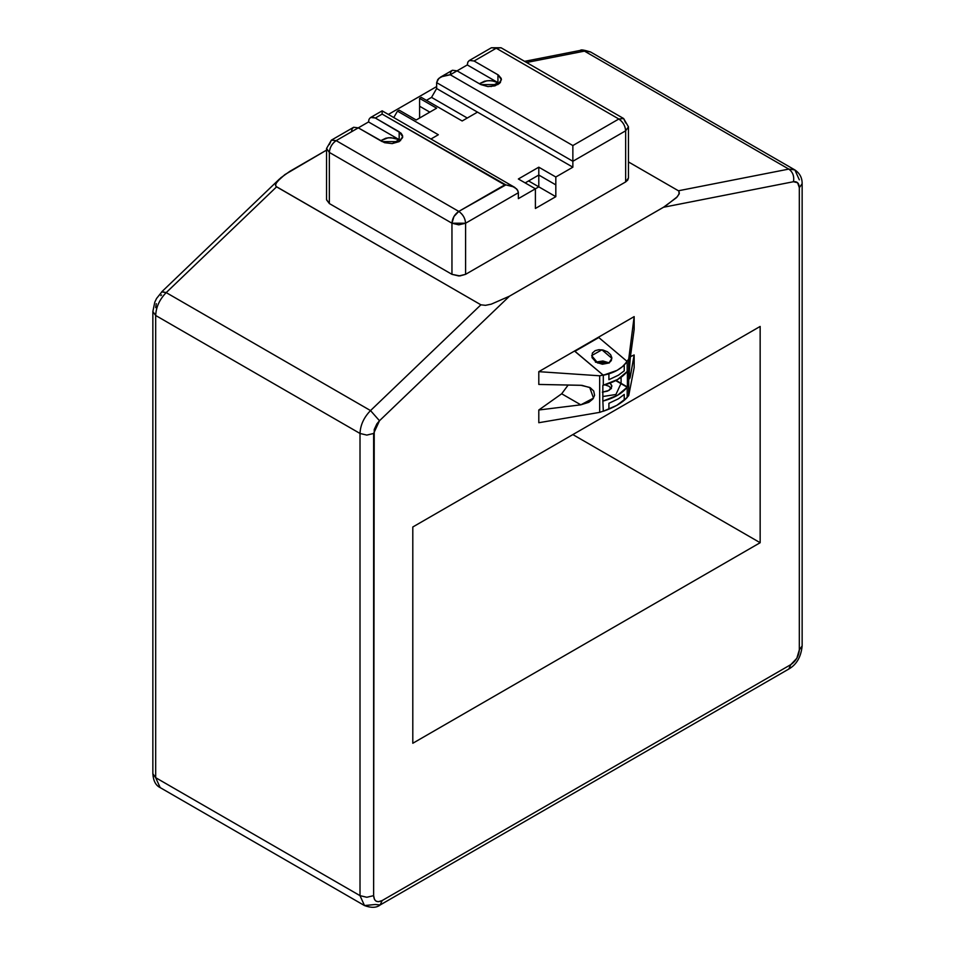 <?xml version="1.0" encoding="UTF-8"?>
<svg xmlns="http://www.w3.org/2000/svg" width="955" height="955" viewBox="0 0 955 955"><rect width="100%" height="100%" fill="white"/><g stroke="black" fill="none" stroke-linecap="round" stroke-linejoin="round"><path stroke-width="1.43" d="M580.807 404.825L538.799 410.005L538.799 422.719L599.668 412.369L599.668 375.793L538.799 371.662L538.799 384.435L581.965 385.343L590.274 387.73L593.7 391.001L594.595 395.322L592.828 399.071L588.841 402.294L580.807 404.825L593.497 398.128L589.713 387.42L580.807 385.283L538.799 384.435L538.799 371.662L634.156 316.606L634.156 329.391L630.407 356.657L634.156 354.95L634.156 367.663L628.724 395.597L624.236 400.312L628.724 395.597L634.156 367.663L634.156 354.95L630.407 356.621L629.273 369.979L629.608 378.741L630.407 376.186L629.178 375.482L630.407 376.186L634.156 354.95L630.085 377.726L629.429 378.478L629.166 374.897L630.085 359.211L634.156 329.391L634.156 316.606L628.724 359.02L628.724 395.597L628.724 359.02L634.156 316.606L538.799 371.662L599.668 375.793L608.908 373.835L599.668 375.793L599.668 412.369L538.799 422.719L538.799 410.005L580.807 404.825L561.683 393.782L580.807 404.825M608.908 409.158L599.668 412.369L608.908 409.158L608.908 403.296L618.446 398.784L624.236 394.439L624.236 400.312L624.236 394.439L618.446 398.784L608.908 403.296L608.908 409.158M568.165 385.032L561.683 393.782L538.799 410.005L561.683 393.782L568.165 385.032M608.908 379.696L618.446 375.184L624.236 370.85L618.446 375.184L608.908 379.696L608.908 373.835L608.908 379.696M624.236 364.989L628.724 359.02L624.236 364.989L624.236 370.85L624.236 364.989M627.399 371.232L627.399 386.966L622.827 391.622L616.823 395.68L602.844 401.1L602.844 385.366L616.823 379.947L622.827 375.888L627.399 371.232L622.827 375.888L616.823 379.947L602.844 385.366L602.844 401.1L616.823 395.68L622.827 391.622L627.399 386.966L627.399 371.232M595.466 362.196L602.915 360.966L609.35 362.912M611.415 388.625L608.908 386.238L604.706 384.781M616.011 380.388L621.096 383.325L621.096 377.237L621.096 383.325L627.399 386.966L621.096 383.325L615.915 394.487L602.844 396.516L615.915 394.487L621.096 383.325L616.011 380.388M611.248 388.327L611.785 385.557L610.03 382.955L611.785 385.557L611.021 388.661L607.499 391.12L602.354 392.147L608.908 390.452L611.868 386.321L610.138 383.05L611.868 386.321L608.908 390.452L602.844 392.123L608.908 390.452L611.248 388.327L608.908 386.238L604.897 384.817M609.206 362.828L595.86 362.029M574.516 351.046L598.355 337.282L574.516 351.046L598.785 337.533L574.946 351.297L603.309 375.231L617.049 370.373L622.421 366.66L627.184 361.491L598.785 337.533L627.184 361.491C622.087 368.499 614.125 373.071 603.309 375.231L603.309 385.247C614.172 382.346 622.123 377.762 627.184 371.507L617.622 379.493L603.309 385.247L603.309 375.231L574.516 351.046M608.908 363.007L602.39 364.237L596.159 362.22L592.028 357.648L592.351 353.075L595.144 350.652L598.869 349.709L603.047 350.019L607.452 351.798L610.627 354.699L611.833 357.695L611.319 360.584L608.908 363.007L611.868 358.34L601.913 349.817L591.646 355.606L597.794 363.067L608.908 363.007M627.184 397.483L616.823 405.35L603.309 411.235C614.137 407.534 622.087 402.95 627.184 397.483L627.184 387.241L620.953 383.635L615.915 394.487L602.844 396.516L615.915 394.487L620.953 383.635L627.184 387.241C622.123 393.484 614.172 398.068 603.309 400.981L617.622 395.215L627.184 387.241L627.184 397.483M602.844 400.706L603.309 411.235L602.844 400.706M627.184 371.507L627.184 361.491L627.184 371.507M615.653 380.579L620.953 383.635L615.653 380.579M628.45 177.773L627.805 180.018L625.644 181.928L465.586 274.336L459.94 275.923L451.954 274.336L329.356 203.558L326.55 199.846M625.644 122.944L623.639 118.527L618.828 119.005L572.857 145.554L572.857 161.276L436.638 82.631L436.638 88.529L572.857 167.185L572.857 161.276L625.644 130.811C625.239 125.797 622.97 121.858 618.828 119.005L496.23 48.227L501.1 47.774M513.981 186.953L505.852 184.9L512.214 186.165L516.715 188.983L518.326 192.098L518.362 198.64L518.362 192.743L465.586 223.219C465.264 218.361 462.984 214.433 458.77 211.413L505.852 184.9L382.143 114.099L382.143 110.84L382.143 114.099L504.741 184.876L458.77 211.413C454.628 214.278 452.36 218.206 451.954 223.219L329.356 152.43L329.356 203.558L451.954 274.336L451.954 223.219L458.77 224.843L465.586 223.219L465.586 274.336L625.644 181.928L625.644 130.811L628.462 126.836M538.799 186.846L535.397 188.804L538.799 186.846L555.822 196.67L528.581 180.937L538.799 186.846L538.799 175.04L525.178 182.906L538.799 175.04L538.799 186.846M535.397 208.465L555.822 196.67L555.822 184.876L538.799 175.04L555.822 184.876L555.822 177.009L538.799 167.185L538.799 175.04L538.799 167.185L518.362 178.979L535.397 188.804L535.397 208.465L535.397 188.804L518.362 198.64L535.397 188.804L518.362 178.979L538.799 167.185L555.822 177.009L555.822 196.67L535.397 208.465M429.822 112.129L419.603 106.232L419.603 118.026L419.603 106.232L429.822 112.129M399.178 110.159L416.201 119.996L436.638 108.19L419.603 98.365L419.603 106.232L419.603 98.365L421.31 97.386L462.172 120.975L477.5 112.129L436.638 88.529L436.638 82.631L572.857 161.276L572.857 145.554L450.259 74.765L443.753 75.72L438.87 78.322L436.638 82.631L437.784 79.468L441.019 76.854L450.259 74.765L572.857 145.554L618.828 119.005C623.042 122.025 625.31 125.953 625.644 130.811L572.857 161.276L572.857 167.185L555.822 177.009L572.857 167.185L477.5 112.129L462.172 120.975L421.31 97.386L419.603 98.365L436.638 108.19L416.201 119.996L399.178 110.159L397.471 111.138L399.178 110.159M628.462 177.988L625.644 181.928L625.644 130.811L628.462 126.872L628.462 177.988M501.041 47.75L496.23 48.227L474.098 61.013L498.379 75.039L501.268 78.465L500.36 82.596L494.988 85.855L487.898 86.583L480.902 84.601L457.063 70.837L467.282 64.94L457.063 70.837L480.902 84.601L497.937 84.601L501.459 79.683L497.937 74.765L474.098 61.013L496.23 48.227L491.419 47.75L496.23 48.227L618.828 119.005L623.639 118.527L501.041 47.75L491.419 47.75L469.275 60.535M393.77 117.549L397.471 111.138L438.333 134.739L430.944 139.012L438.333 134.739L397.471 111.138L393.77 117.549M426.419 100.335L431.529 97.386L436.638 88.529L431.529 97.386L467.282 118.026L431.529 97.386L426.419 100.335M329.356 144.563L331.361 140.158L336.172 140.636L331.361 140.158L326.538 148.503L326.538 199.619L329.356 203.558L329.356 152.43C329.797 147.44 332.065 143.513 336.172 140.636L458.77 211.413L336.172 140.636L368.523 121.954L369.012 119.315L370.397 117.62L372.486 117.107L375.339 118.026L401.052 133.187L402.509 135.479L402.604 137.592L399.154 141.627L392.183 143.596L384.543 142.689L358.304 127.851L336.172 140.636C332.03 143.489 329.762 147.428 329.356 152.43L326.538 148.371M326.538 148.562L329.356 152.43L451.954 223.219L465.586 223.219C465.181 218.206 462.9 214.278 458.77 211.413L453.959 216.499L451.954 223.219L451.954 274.336L458.77 275.959L465.586 274.336L465.586 223.219L518.362 192.743L517.634 190.188L514.757 187.407M450.271 74.275L450.915 71.78L452.431 70.264L457.063 70.837L450.259 74.765L457.063 70.837L452.431 70.264M469.156 60.607L467.771 62.302L467.282 64.94L497.937 82.631L491.121 86.571L497.937 82.631L499.346 83.622L494.201 81.175L489.414 80.602L484.639 81.175L479.374 83.718L486.955 80.745L491.885 80.745L497.937 82.631L467.282 64.94L467.938 61.944L469.466 60.428L474.098 61.013L469.466 60.428M440.243 77.307L441.019 76.854M497.937 82.631L497.937 74.765L497.937 82.631M370.397 117.62L369.012 119.315L368.523 121.954L399.178 139.657L392.362 143.584L399.178 139.657L395.442 138.189L388.196 137.759L380.615 140.731L385.88 138.189L390.655 137.616L399.178 139.657L399.178 131.79L375.339 118.026L382.143 114.099L375.339 118.026L370.707 117.453M353.672 127.278L358.304 127.851L353.672 127.278L352.156 128.794L351.512 131.301M358.304 127.851L382.143 141.615L399.178 141.615L402.7 136.708L399.178 131.79L399.178 139.657L368.523 121.954L358.304 127.851M399.178 139.657L400.587 140.636M663.498 207.259L676.427 197.709L679.041 194.175L678.91 191.131L679.327 193.411L677.286 196.766L665.241 206.232L509.457 296.193L663.498 207.259L793.474 181.725L663.498 207.259M152.86 311.533L154.794 302.15L156.56 298.485L162.016 291.657L166.206 292.612C159.569 299.428 156.059 307.056 155.677 315.484L360.011 433.463C360.393 425.023 363.903 417.395 370.528 410.578L166.206 292.612L276.58 186.846L275.565 185.509L275.959 183.444L280.698 177.881L289.759 171.387L326.538 150.126L284.829 174.634L276.986 181.76L275.541 184.888L276.091 186.476L480.902 304.812L485.474 305.337L491.276 304.156L509.457 296.193L379.481 420.749L376.903 423.817L374.229 429.499L373.632 895.647L374.527 899.514L376.127 901.162L378.347 901.723L382.143 900.565L790.812 664.62L796.828 658.27L799.323 649.878L799.323 187.693L797.628 182.775L793.474 181.725C794.369 176.209 792.805 171.996 788.794 169.095L678.42 190.773L628.462 161.932L678.42 190.773L788.794 169.095L584.472 51.128L526.587 62.493L584.472 51.128L788.794 169.095L794.882 169.93L799.323 179.827M436.638 86.571L388.375 114.433L436.638 86.571M760.156 542.715L412.799 743.265L412.799 526.993L760.156 326.443L760.156 542.715L572.857 434.585L760.156 542.715L760.156 326.443L412.799 526.993L412.799 743.265L760.156 542.715M155.677 307.629L156.274 303.666M160.834 295.62L161.526 294.916M160.177 787.6L160.165 787.6C155.749 785.464 153.313 780.844 152.86 773.741L155.677 777.68L360.011 895.647L360.011 433.463C360.393 425.023 363.903 417.395 370.528 410.578L379.481 420.749L509.457 296.193L491.276 304.156L485.474 305.337L480.902 304.812L370.528 410.578L379.481 420.749L373.632 433.463L373.632 895.647C374.133 901.329 376.974 902.964 382.143 900.565L380.15 904.97L375.339 904.492L364.5 905.567L360.011 895.647L155.677 777.68L160.165 787.6L155.677 777.68L155.677 315.484C156.059 307.056 159.569 299.428 166.206 292.612L370.528 410.578L480.902 304.812L276.58 186.846L166.206 292.612L161.67 291.896L279.564 178.919M590.56 51.964L580.473 50.376L590.5 51.94L794.835 169.906L788.794 169.095C792.805 171.996 794.369 176.209 793.474 181.725C797.162 181.259 799.108 183.253 799.323 187.693L802.14 183.742M152.86 311.557L155.677 315.484L155.677 777.68L152.86 773.741L152.86 311.557L155.677 315.484L360.011 433.463L360.011 895.647L364.5 905.567L160.165 787.6M364.5 905.567C371.268 908.074 376.485 907.871 380.15 904.97L382.143 900.565L790.812 664.62L788.806 669.037C796.601 664.596 801.042 656.897 802.14 645.95L802.14 183.754C802.224 177.857 799.789 173.237 794.835 169.906M373.632 433.463L366.815 435.086L360.011 433.463L366.815 435.086L373.632 433.463M373.632 895.647L366.815 897.27L360.011 895.647L366.815 897.27L373.632 895.647M380.15 904.97L788.806 669.037L790.812 664.62C795.981 661.051 798.81 656.145 799.323 649.878L799.323 187.693L802.14 183.754M799.323 649.878L802.14 645.95L799.323 649.878M623.639 118.527L628.462 126.872M514.375 187.18L382.143 110.84L370.516 117.549M440.625 77.069L452.252 70.36M331.361 140.158L353.493 127.373M524.605 61.347L580.473 50.376C580.652 49.445 583.994 49.958 590.5 51.94"/></g></svg>
